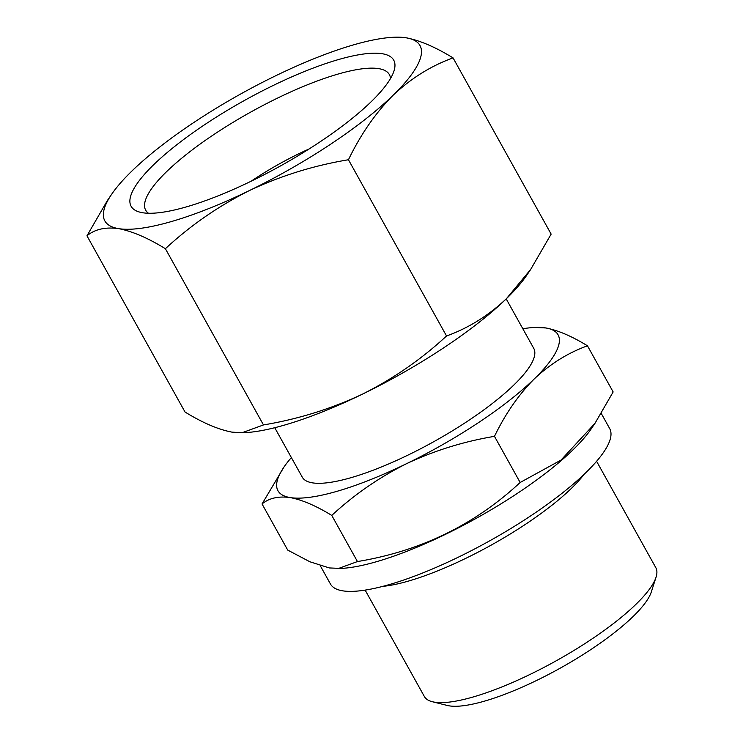 <?xml version="1.0" encoding="UTF-8"?>
<svg xmlns="http://www.w3.org/2000/svg" width="743" height="743" viewBox="0 0 743 743"><rect width="100%" height="100%" fill="white"/><g stroke="black" fill="none" stroke-linecap="round" stroke-linejoin="round"><path stroke-width="1.11" d="M111.599 194.35L107.391 200.517L86.959 235.81C94.872 229.225 105.413 226.829 118.592 228.63A180.326 44.849 -29.1 0 0 249.332 190.598A180.326 44.849 -29.1 0 0 393.168 95.197A180.326 44.849 -29.1 0 0 406.254 37.819A180.326 44.849 -29.1 0 0 393.846 37.252A180.326 44.849 -29.1 0 0 275.504 75.851A180.326 44.849 -29.1 0 0 131.678 171.252A180.326 44.849 -29.1 0 0 111.599 194.35A180.326 44.849 -29.1 0 0 118.592 228.63C132.217 231.24 147.82 237.927 165.392 248.71C190.44 225.473 218.414 206.108 249.332 190.598C280.733 175.803 313.769 165.522 348.448 159.745C360.68 134.418 375.586 112.899 393.168 95.197C411.195 78.201 431.163 65.774 453.063 57.898C435.482 47.115 419.879 40.419 406.254 37.819L393.846 37.252M453.063 57.898L551.148 234.119L530.697 269.393L506.429 298.677A180.326 44.849 -29.1 0 0 526.508 275.588L530.716 269.412M446.534 335.975C421.485 359.203 393.511 378.568 362.593 394.078A180.326 44.849 -29.1 0 0 506.429 298.677C488.392 315.664 468.424 328.1 446.534 335.975L348.448 159.745M241.995 432.779L244.252 432.686A180.326 44.849 -29.1 0 0 362.593 394.078C331.192 408.873 298.157 419.154 263.477 424.931L241.995 432.77L231.844 432.11C218.219 429.5 202.616 422.813 185.044 412.04L86.959 235.81M587.472 345.811C567.977 352.851 550.229 363.903 534.226 378.958A160.293 39.862 -29.1 0 0 545.864 327.96C557.974 330.282 571.85 336.226 587.472 345.811L613.151 391.951L594.985 423.324L561.021 460.066L520.156 482.486L494.476 436.345C463.604 441.518 434.237 450.657 406.384 463.762A160.293 39.862 -29.1 0 0 534.226 378.958C518.623 394.691 505.37 413.823 494.476 436.345M406.384 463.762C378.921 477.554 354.049 494.773 331.768 515.419C316.137 505.834 302.271 499.881 290.16 497.569A160.293 39.862 -29.1 0 0 406.384 463.762M534.839 327.459L545.864 327.96A160.293 39.862 -29.1 0 0 534.839 327.459A160.293 39.862 -29.1 0 0 522.821 328.731M290.16 497.569C278.449 495.971 269.077 498.098 262.047 503.958L283.947 467.096A160.293 39.862 -29.1 0 0 290.16 497.569M291.367 457.558A160.293 39.862 -29.1 0 0 283.947 467.096M365.147 590.118L424.355 696.497A132.449 32.933 -29.1 0 0 432.352 701.726L447.305 705.46A120.803 30.045 -29.1 0 0 449.209 705.85A120.803 30.045 -29.1 0 0 562.497 666.889A120.803 30.045 -29.1 0 0 651.332 591.892L656.041 577.218A132.449 32.933 -29.1 0 0 655.809 567.671L596.601 461.292M432.352 701.726A132.449 32.933 -29.1 0 0 434.441 702.154A132.449 32.933 -29.1 0 0 558.643 659.44A132.449 32.933 -29.1 0 0 656.041 577.218M309.181 148.916A100.184 24.918 -29.1 0 0 251.115 181.227M390.493 78.535A139.424 34.67 -29.1 0 0 389.36 74.597A139.424 34.67 -29.1 0 0 250.67 112.109A139.424 34.67 -29.1 0 0 145.702 210.213A139.424 34.67 -29.1 0 0 148.461 213.25M142.563 212.73A150.272 37.373 -29.1 0 0 283.482 164.259A150.272 37.373 -29.1 0 0 393.985 70.975A150.272 37.373 -29.1 0 0 244.243 100.574A150.272 37.373 -29.1 0 0 140.186 212.238A150.272 37.373 -29.1 0 0 142.563 212.73M274.752 427.717L302.29 477.182A132.449 32.933 -29.1 0 0 312.376 482.839A132.449 32.933 -29.1 0 0 451.354 431.469A132.449 32.933 -29.1 0 0 533.743 348.356L506.206 298.89M262.047 503.958L287.727 550.099L309.859 561.764L329.335 567.94L340.861 568.432A159.791 39.741 -29.1 0 0 476.644 518.103A159.791 39.741 -29.1 0 0 590.964 429.222L594.985 423.324M338.353 568.525L357.448 561.559C420.399 551.185 474.638 524.827 520.156 482.486M320.279 565.729L330.44 583.989A159.791 39.741 -29.1 0 0 342.607 590.815A159.791 39.741 -29.1 0 0 510.283 528.849A159.791 39.741 -29.1 0 0 609.678 428.572L601.301 413.517M382.859 586.357A132.449 32.933 -29.1 0 0 491.56 544.916A132.449 32.933 -29.1 0 0 584.072 474.359M357.448 561.559L331.768 515.419M165.392 248.71L263.477 424.931"/></g></svg>
